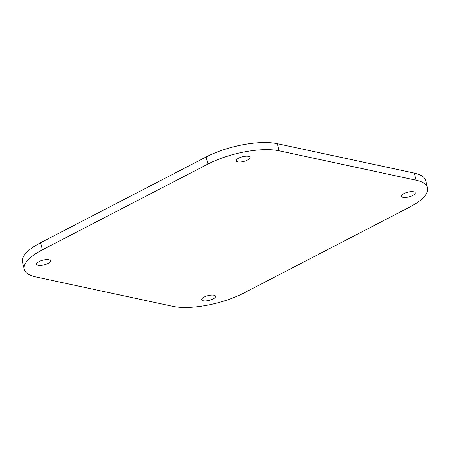 <?xml version="1.0" encoding="UTF-8"?>
<svg xmlns="http://www.w3.org/2000/svg" width="450" height="450" viewBox="0 0 450 450"><rect width="100%" height="100%" fill="white"/><g stroke="black" fill="none" stroke-linecap="round" stroke-linejoin="round"><path stroke-width="0.67" d="M204.244 297.056A7.138 2.436 -14.1 0 1 211.365 295.104A7.138 2.436 -14.1 0 1 215.601 296.269A7.138 2.436 -14.1 0 1 213.109 298.957A7.138 2.436 -14.1 0 1 205.987 300.904A7.138 2.436 -14.1 0 1 201.752 299.745A7.138 2.436 -14.1 0 1 204.244 297.056M238.674 158.147A7.138 2.436 -14.1 0 1 245.796 156.195A7.138 2.436 -14.1 0 1 250.031 157.359A7.138 2.436 -14.1 0 1 247.539 160.048A7.138 2.436 -14.1 0 1 240.418 161.994A7.138 2.436 -14.1 0 1 236.183 160.836A7.138 2.436 -14.1 0 1 238.674 158.147M39.026 261.602A7.138 2.436 -14.1 0 1 46.148 259.656A7.138 2.436 -14.1 0 1 50.383 260.814A7.138 2.436 -14.1 0 1 47.891 263.503A7.138 2.436 -14.1 0 1 40.77 265.455A7.138 2.436 -14.1 0 1 36.534 264.296A7.138 2.436 -14.1 0 1 39.026 261.602M403.897 193.596A7.138 2.436 -14.1 0 1 411.013 191.649A7.138 2.436 -14.1 0 1 415.254 192.808A7.138 2.436 -14.1 0 1 412.757 195.497A7.138 2.436 -14.1 0 1 405.641 197.449A7.138 2.436 -14.1 0 1 401.4 196.284A7.138 2.436 -14.1 0 1 403.897 193.596M427.5 187.712A51.93 17.713 165.9 0 1 409.365 207.276L243.849 293.046A51.93 17.713 165.9 0 1 172.676 306.309L35.707 276.919A51.93 17.713 165.9 0 1 24.283 269.392A51.93 17.713 165.9 0 1 42.424 249.823L207.934 164.059L206.151 156.954A51.93 17.713 -14.1 0 1 277.324 143.691L414.293 173.081A51.93 17.713 -14.1 0 1 425.717 180.607L427.5 187.712A51.93 17.713 165.9 0 0 416.081 180.18L414.293 173.081M24.283 269.392L22.5 262.288A51.93 17.713 -14.1 0 1 40.635 242.724L206.151 156.954M277.324 143.691L279.107 150.789L416.081 180.18M279.107 150.789A51.93 17.713 165.9 0 0 207.934 164.059M40.635 242.724L42.424 249.823"/></g></svg>
